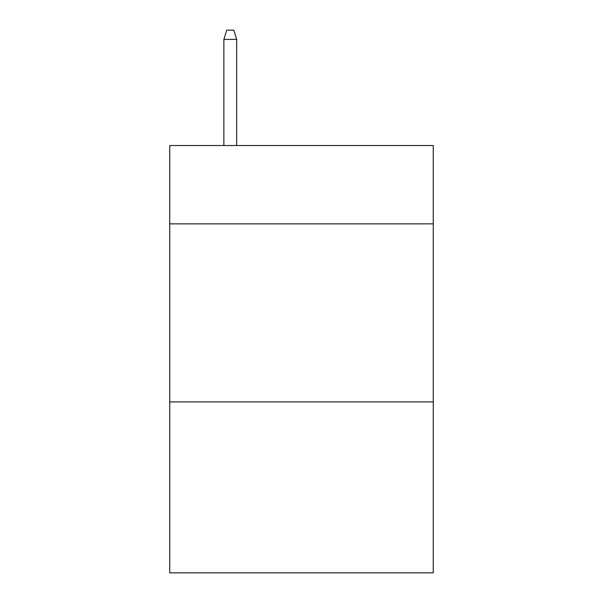 <?xml version="1.0" encoding="UTF-8"?>
<svg xmlns="http://www.w3.org/2000/svg" width="603" height="603" viewBox="0 0 603 603"><rect width="100%" height="100%" fill="white"/><g stroke="black" fill="none" stroke-linecap="round" stroke-linejoin="round"><path stroke-width="0.9" d="M433.255 223.871L433.255 145.527L169.744 145.527L169.744 223.871L433.255 223.871L433.255 572.85L169.744 572.85L169.744 223.871M433.255 401.922L169.744 401.922M236.693 145.527L236.693 39.406L223.871 39.406L223.871 145.527M223.871 39.406L226.72 30.15L233.843 30.15L236.693 39.406"/></g></svg>

